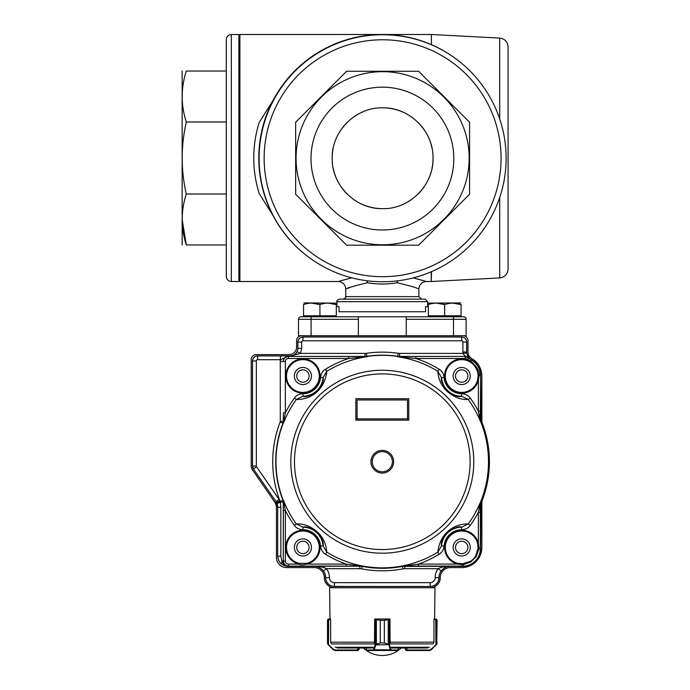 <?xml version="1.0" encoding="UTF-8"?>
<svg xmlns="http://www.w3.org/2000/svg" width="690" height="690" viewBox="0 0 690 690"><rect width="100%" height="100%" fill="white"/><g stroke="black" fill="none" stroke-linecap="round" stroke-linejoin="round"><path stroke-width="1.03" d="M367.097 280.761L367.373 282.736C353.711 286.074 346.509 288.187 345.759 289.067C345.311 284.478 342.783 281.96 338.195 281.511L239.896 281.511L239.896 34.5L431.379 34.5L431.379 44.669M303.54 316.796L301.021 316.796A2.518 2.518 0 0 0 298.494 319.315L298.494 335.702L311.095 335.702L311.095 316.796L358.36 316.796L358.36 319.315L298.494 319.315A2.518 2.518 0 0 1 301.021 316.796L311.095 316.796L303.54 316.796L303.54 315.787L336.306 315.787L336.306 304.583C336.306 302.669 336.306 302.669 336.306 304.583L328.112 303.126L336.306 304.583C330.829 302.669 325.37 302.669 319.927 304.583L319.927 315.787M428.3 315.787L428.3 304.583C428.3 302.669 428.3 302.669 428.3 304.583C433.743 302.669 439.202 302.669 444.679 304.583C450.13 302.669 455.59 302.669 461.067 304.583L461.067 316.796L453.511 316.796L453.511 335.702L466.112 335.702L466.112 319.315A2.518 2.518 0 0 0 463.585 316.796A2.518 2.518 0 0 1 466.112 319.315L406.246 319.315L406.246 316.796L463.585 316.796L461.067 316.796L461.067 315.787L428.3 315.787L428.3 316.796M397.173 280.882L397.233 282.736C387.271 284.453 377.318 284.453 367.373 282.736L367.425 280.804M421.374 299.149L418.847 296.631L418.847 289.067C418.14 288.196 410.938 286.083 397.233 282.736L397.5 280.839M266.866 201.903L273.085 215.668L259.164 193.45C255.559 181.806 253.756 169.99 253.756 158.001C253.756 146.021 255.559 134.205 259.164 122.553L273.085 100.343L266.866 114.109M264.425 121.164L262.424 128.297M260.837 135.654L259.707 143.08M259.707 172.931L260.837 180.349M262.424 187.706L264.425 194.847M336.936 301.677L336.936 306.714L339.083 306.714L339.083 311.751L425.523 311.751L425.523 306.714L427.671 306.714L427.671 301.677L336.936 301.677C336.435 300.883 337.272 300.047 339.454 299.149L425.152 299.149L427.671 301.677M347.286 288.463L351.219 286.997M338.195 281.511L351.728 277.82L340.256 280.873M424.721 280.985L413.207 277.897L426.196 281.442M499.715 118.999L499.715 38.079C504.83 38.812 507.616 41.745 508.073 46.894L508.073 269.117C507.616 274.266 504.83 277.199 499.715 277.923L499.715 197.478M358.36 316.796L406.246 316.796M406.246 319.315L406.246 335.702M358.36 335.702L358.36 319.315M457.125 59.745A123.501 123.501 0 0 0 258.802 158.001A123.501 123.501 0 0 0 307.792 256.499M231.322 34.5L238.887 34.5L238.887 281.511L231.322 281.511C228.261 281.21 226.587 279.528 226.286 276.466L226.286 39.537C226.587 36.475 228.261 34.802 231.322 34.5L231.322 281.511M182.151 71.044L182.151 244.959M226.286 121.983L186.291 121.983C180.823 105.104 180.823 88.122 186.291 71.044C180.823 71.044 180.823 71.044 186.291 71.044L226.286 71.044M182.151 219.403L186.291 244.959C180.823 244.959 180.823 244.959 186.291 244.959C180.823 227.985 180.823 211.002 186.291 194.019C180.823 170.154 180.823 146.142 186.291 121.983M226.286 244.959L186.291 244.959M226.286 194.019L186.291 194.019M382.407 229.994A71.398 71.398 0 0 0 444.248 122.889A71.398 71.398 0 0 0 320.574 122.889A71.398 71.398 0 0 0 382.407 229.994M382.614 244.795A86.561 86.561 0 0 1 297.718 141.355A86.561 86.561 0 0 1 415.734 78.263A86.561 86.561 0 0 1 382.614 244.795M469.571 194.261L469.571 122.216L418.632 71.277L346.596 71.277L295.656 122.216L295.656 194.261L346.596 245.191L418.632 245.191L469.571 194.261M382.614 208.647C409.541 209.346 433.7 185.179 433.018 158.269C433.708 131.324 409.627 107.157 382.614 107.83A50.413 50.413 -150.4 0 0 382.407 107.83C355.548 107.243 331.528 131.376 332.201 158.208C331.519 185.084 355.471 209.199 382.407 208.647A50.413 50.413 -150.3 0 0 382.614 208.647A50.413 50.413 0 0 1 353.892 199.669M382.614 34.733A123.501 123.501 0 0 1 506.115 158.234A123.501 123.501 0 0 1 382.614 281.744A123.501 123.501 0 0 1 259.104 158.234A123.501 123.501 0 0 1 382.614 34.733A123.501 123.501 0 0 1 506.115 158.234A123.501 123.501 0 0 1 382.614 281.744A123.501 123.501 0 0 1 259.104 158.234A123.501 123.501 0 0 1 382.614 34.733M433.018 158.269A50.413 50.413 0 0 1 432.052 168.084M430.845 172.905A50.413 50.413 0 0 1 427.067 182.005M424.514 186.266A50.413 50.413 0 0 1 418.261 193.881M410.602 200.169A50.413 50.413 0 0 1 401.908 204.809M346.872 193.787A50.413 50.413 0 0 1 340.644 186.162M336.004 177.442A50.413 50.413 0 0 1 333.166 168.041M332.201 158.208A50.413 50.413 0 0 1 333.166 148.419M335.616 140.01A50.413 50.413 0 0 1 336.021 138.983M340.67 130.272A50.413 50.413 0 0 1 346.898 122.665M354.522 116.377A50.413 50.413 0 0 1 363.173 111.728M382.614 107.83A50.413 50.413 0 0 1 401.925 111.676M410.654 116.351A50.413 50.413 0 0 1 412.672 117.774M418.287 122.622A50.413 50.413 0 0 1 424.54 130.255M429.197 138.983A50.413 50.413 0 0 1 432.052 148.41M276.44 557.503L276.44 507.711A10.083 10.083 0 0 0 274.663 501.992L252.126 469.321A5.037 5.037 0 0 1 251.238 466.457L251.238 359.645A5.037 5.037 0 0 1 256.275 354.6L289.041 354.6A7.564 7.564 0 0 0 296.605 347.044L296.605 340.739A5.037 5.037 0 0 1 301.651 335.702L462.956 335.702A5.037 5.037 0 0 1 468.001 340.739L468.001 352.012A7.564 7.564 0 0 0 471.779 358.567A20.165 20.165 0 0 1 481.861 376.024L481.861 420.305A10.083 10.083 0 0 0 482.517 423.867A107.123 107.123 0 0 1 482.517 499.577A10.083 10.083 0 0 0 481.861 503.139L481.861 547.42A20.165 20.165 0 0 1 461.696 567.585L450.354 567.585A10.083 10.083 0 0 0 440.272 577.668A10.083 10.083 0 0 1 430.189 587.751L334.417 587.751A10.083 10.083 0 0 1 324.335 577.668A10.083 10.083 0 0 0 314.252 567.585L286.522 567.585A10.083 10.083 0 0 1 276.44 557.503L276.44 537.337L276.44 557.503C276.794 560.858 276.794 560.858 276.44 557.503C276.794 560.858 276.794 560.858 276.44 557.503L276.44 514.654M296.709 376.024A6.193 6.193 0 0 1 306.006 370.659A6.193 6.193 0 0 1 306.006 381.398A6.193 6.193 0 0 1 296.709 376.024M296.709 547.42A6.193 6.193 0 0 1 306.006 542.055A6.193 6.193 0 0 1 306.006 552.785A6.193 6.193 0 0 1 296.709 547.42M455.504 547.42A6.193 6.193 0 0 1 464.801 542.055A6.193 6.193 0 0 1 464.801 552.785A6.193 6.193 0 0 1 455.504 547.42M455.504 376.024A6.193 6.193 0 0 1 464.801 370.659A6.193 6.193 0 0 1 464.801 381.398A6.193 6.193 0 0 1 455.504 376.024M477.842 378.801A16.387 16.387 0 0 1 457.134 391.765A16.387 16.387 0 0 1 446.197 370.728A16.387 16.387 0 0 1 467.725 360.792L470.132 361.983C475.013 365.096 477.652 369.547 478.067 375.317C477.566 369.599 474.918 365.148 470.132 361.983L471.253 359.964A9.039 9.039 0 0 1 468.881 358.11L467.389 359.464L470.649 361.086C476.635 366.149 479.447 370.884 479.093 375.291L478.368 380.026L478.368 411.154L480.102 420.529A106.122 106.122 0 0 0 468.234 399.458L470.209 398.027C468.303 395.353 465.44 393.912 461.619 393.714L461.61 396.233A20.208 20.208 0 0 1 441.557 377.654L444.067 377.456C443.627 373.747 441.98 371.004 439.116 369.219L437.839 371.298L441.557 377.654C440.531 380.397 442.514 384.951 447.525 391.325C454.261 395.836 458.962 397.474 461.61 396.233L468.234 399.458C461.075 399.959 454.21 397.397 447.646 391.773C441.695 386.59 438.426 379.759 437.839 371.298A106.122 106.122 0 0 0 396.888 356.609L397.759 356.29A12.601 12.601 4.6 0 0 399.588 356.42L465.172 356.42L415.863 356.463L415.863 358.481L465.155 358.481L465.155 356.463L468.907 358.067L465.172 356.42L462.973 353.392L466.733 352.987L468.907 358.067L465.172 356.049L468.26 357.179M357.101 418.873L357.101 399.976L407.505 399.976L407.505 418.873L357.101 418.873L355.842 420.132L408.765 420.132L408.765 398.708L355.842 398.708L355.842 420.132M392.386 461.722A10.083 10.083 0 0 1 377.266 470.459A10.083 10.083 0 0 1 377.266 452.994A10.083 10.083 0 0 1 392.386 461.722M397.742 356.454A106.398 106.398 0 0 0 366.864 356.454L367.718 356.609A106.122 106.122 0 0 0 326.767 371.298L325.49 369.219C322.627 371.004 320.971 373.747 320.54 377.456L323.049 377.654A20.208 20.208 0 0 1 302.996 396.233C305.523 397.483 310.215 395.844 317.081 391.325C322.109 384.822 324.102 380.268 323.049 377.654L326.767 371.298C324.783 390.169 310.44 399.976 296.372 399.458L302.996 396.233L302.988 393.714C299.098 393.947 296.234 395.387 294.397 398.027L296.372 399.458A106.122 106.122 0 0 0 283.607 422.72L282.96 423.168L283.297 421.34L280.278 421.34A2.018 2.018 102.1 0 1 280.14 422.073L282.96 423.168A106.562 106.562 0 0 0 282.96 500.284L283.607 500.724A106.122 106.122 0 0 0 296.372 523.995L294.397 525.426C296.389 528.143 299.253 529.584 302.988 529.73L302.996 527.212L296.372 523.995C303.531 523.494 310.397 526.056 316.969 531.68C322.911 536.863 326.18 543.686 326.767 552.155L323.049 545.79C324.084 543.056 322.092 538.493 317.081 532.119C310.345 527.609 305.644 525.978 302.996 527.212A20.208 20.208 0 0 1 323.049 545.79L320.54 545.997C321.066 549.852 322.722 552.595 325.49 554.234L326.767 552.155A106.122 106.122 0 0 0 437.839 552.155L439.116 554.234C441.98 552.448 443.636 549.706 444.067 545.997L441.557 545.79L437.839 552.155C439.815 533.301 454.167 523.46 468.234 523.995L461.61 527.212C459.083 525.97 454.391 527.6 447.525 532.119C442.497 538.623 440.505 543.185 441.557 545.79A20.208 20.208 0 0 1 461.61 527.212L461.619 529.73C465.509 529.497 468.372 528.066 470.209 525.426L468.234 523.995A106.122 106.122 0 0 0 480.102 502.924L478.368 512.299L478.368 543.427L479.05 548.679L476.212 556.545L470.822 561.927L462.956 564.774L457.703 564.092L418.459 564.092L418.459 566.102L404.78 566.067L418.459 564.092A108.563 108.563 -27.2 0 0 439.116 554.234M283.443 422.522L283.323 421.349L283.038 423.186A106.484 106.484 0 0 0 283.038 500.267L283.323 502.104L282.96 500.284L280.166 501.363L280.839 507.297L277.76 507.297L275.983 501.578L279.088 499.431L256.559 466.759L253.446 468.907L252.557 466.043L256.335 466.043L256.335 360.965L252.557 360.965C252.851 357.912 254.532 356.23 257.594 355.919L257.534 355.868C254.498 356.187 252.816 357.86 252.497 360.905L252.497 466.061A5.046 5.037 162.7 0 0 253.385 468.924L275.983 501.578L253.385 468.924M366.373 356.514L366.856 356.368A106.484 106.484 0 0 1 397.751 356.368L398.234 356.514M407.505 418.873L408.765 420.132M275.922 501.595A10.083 10.083 -17.3 0 1 277.699 507.323L277.699 556.244C278.346 562.324 281.701 565.688 287.782 566.326L314.252 566.326A11.342 11.342 0 0 1 325.594 577.668A8.823 8.823 0 0 0 334.417 586.491L430.189 586.491A8.823 8.823 0 0 0 439.013 577.668A11.342 11.342 0 0 1 450.354 566.326L462.956 566.326A17.647 17.647 0 0 0 480.602 548.679L480.982 502.104A106.614 106.614 0 0 0 480.982 421.349L480.602 375.291A17.647 17.647 0 0 0 471.365 359.775A8.823 8.823 0 0 1 466.742 352.012L466.742 341.998C466.423 338.963 464.741 337.281 461.696 336.962L302.91 336.962C299.865 337.281 298.184 338.963 297.864 341.998L297.864 348.303C297.39 352.866 294.863 355.385 290.309 355.868L257.534 355.868M283.383 422.237L283.349 412.862L285.358 412.862L285.358 361.508L283.349 361.508C283.65 358.446 285.324 356.764 288.386 356.463L288.386 358.481L348.743 358.481L367.718 356.609M283.443 500.931L283.323 502.104M283.383 501.216L283.297 561.108C283.59 564.187 285.263 565.86 288.342 566.154L287.946 566.162C287.445 566.688 285.332 565.99 281.606 564.075C279.433 562.678 278.156 560.047 277.76 556.183L280.839 556.183L281.908 561.108L283.297 561.108L283.297 502.104L280.39 502.104L277.026 503.519M325.49 554.234A108.261 108.261 -153.1 0 0 346.147 564.092L362.198 566.386A106.571 106.571 0 0 0 402.408 566.386L402.882 568.862A109.08 109.08 0 0 1 361.724 568.862L362.198 566.386A12.601 12.601 -174 0 0 359.826 566.162L359.826 568.681L326.482 568.681L323.438 570.915C320.712 567.68 317.65 566.093 314.252 566.162C319.22 566.18 323.3 567.025 326.482 568.681A15.18 15.18 -96.5 0 1 329.432 577.668A4.985 4.985 0 0 0 334.417 582.653L430.189 582.653A4.985 4.985 0 0 0 435.174 577.668A15.18 15.18 96.5 0 1 438.124 568.681C441.617 566.973 445.697 566.128 450.354 566.162C446.956 566.093 443.894 567.68 441.169 570.915L438.124 568.681L404.788 568.681L404.78 566.067L402.399 566.283A106.476 106.476 0 0 1 362.207 566.283L346.147 566.102L346.147 564.092L306.903 564.092C302.919 565.076 300.262 565.076 298.908 564.092L288.386 564.092A3.027 3.027 43.1 0 1 285.358 561.065L285.358 510.591L283.607 500.724M294.397 525.426A108.563 108.563 57.2 0 1 285.358 510.591L283.349 510.591M366.123 356.514L288.342 356.42C285.263 356.704 283.59 358.386 283.297 361.457L280.278 361.457L280.468 355.919L257.594 355.919L257.594 359.706A1.259 1.259 136.8 0 0 256.335 360.965M325.49 369.219A108.563 108.563 158.7 0 1 348.743 358.481L348.743 356.463M283.607 422.72L285.358 412.862A108.563 108.563 123.6 0 1 294.397 398.027M415.863 356.463L398.484 356.514M396.888 356.609L415.863 358.481A108.563 108.563 -151.1 0 1 439.116 369.219M279.088 499.431L280.166 501.363L276.785 502.976M287.782 566.326L288.386 566.102C285.332 565.8 283.65 564.127 283.349 561.065L285.358 561.065M301.703 348.364L300.53 353.392L290.447 355.997C293.259 355.988 295.493 354.565 297.14 351.719L297.925 348.364L301.703 348.364L301.703 342.059L297.925 342.059C298.218 339.006 299.9 337.324 302.962 337.022L302.91 336.962M290.309 355.868L288.342 356.42L365.019 356.42A12.601 12.601 -2.9 0 0 366.847 356.29L366.864 356.454M290.438 356.23L288.334 356.23L280.468 359.706L257.594 359.706M281.606 564.075L281.908 561.108C283.254 563.963 284.892 565.584 286.833 565.955M359.473 565.697L359.826 566.162L314.252 566.326M450.354 566.326L402.408 566.386L405.134 565.697M477.972 545.488A16.387 16.387 0 0 1 478.084 547.42L478.041 548.628L480.378 548.679L480.378 512.299L479.817 504.614M480.507 502.717A5.046 5.037 11.1 0 0 480.352 503.726L480.378 512.299L478.368 512.299A108.563 108.563 -56.1 0 1 470.209 525.426M480.344 420.124L480.507 420.736A5.046 5.037 168.9 0 1 480.352 419.718L480.602 419.434M479.817 418.83L480.378 411.154L480.352 419.503M470.209 398.027A108.563 108.563 -124.2 0 1 478.368 411.154L480.378 411.154L480.602 375.291M480.507 420.736L480.568 421.461L480.102 420.529M319.289 547.42A16.387 16.387 0 0 1 306.731 563.351L306.903 564.092A17.138 17.138 -74.3 0 0 320.031 548.24A17.138 17.138 0 0 0 303.721 530.3A17.138 17.138 0 0 0 285.789 546.609A17.138 17.138 -101.2 0 0 298.908 564.092L299.089 563.351A16.387 16.387 0 0 1 286.73 544.859A16.387 16.387 0 0 1 304.195 531.084A16.387 16.387 0 0 1 306.731 563.351L299.089 563.351A16.387 16.387 0 0 1 286.73 544.859A16.387 16.387 0 0 1 304.195 531.084A16.387 16.387 0 0 1 305.73 563.558M479.119 376.024L478.084 376.024L477.627 379.845A16.387 16.387 0 0 1 457.134 391.765A16.387 16.387 0 0 1 446.197 370.728A16.387 16.387 0 0 1 467.725 360.792L468.001 360.094A17.138 17.138 0 0 0 444.576 375.213A17.138 17.138 65 0 0 478.368 380.026L477.627 379.845L478.084 376.024A16.387 16.387 0 0 1 478.058 376.904M476.212 556.545L475.565 556.14L478.041 548.628L475.565 556.14A16.387 16.387 0 0 1 465.75 563.299M458.427 563.471A16.387 16.387 0 0 1 457.875 563.351L462.904 563.756L470.416 561.289L470.822 561.927M478.041 548.628L477.627 543.599L478.368 543.427A17.138 17.138 117.8 0 0 444.61 546.075A17.138 17.138 117.8 0 0 457.703 564.092L457.875 563.351A16.387 16.387 0 0 1 460.411 531.084A16.387 16.387 0 0 1 477.92 545.126M311.475 547.42A8.573 8.573 0 0 1 298.623 554.846A8.573 8.573 0 0 1 298.623 540.003A8.573 8.573 0 0 1 311.475 547.42M311.475 376.024A8.573 8.573 0 0 1 298.623 383.45A8.573 8.573 0 0 1 298.623 368.607A8.573 8.573 0 0 1 311.475 376.024M478.023 377.404A16.387 16.387 0 0 1 477.972 377.956M470.27 376.024A8.573 8.573 0 0 1 457.418 383.45A8.573 8.573 0 0 1 457.418 368.607A8.573 8.573 0 0 1 470.27 376.024M464.741 563.523A16.387 16.387 0 0 1 461.024 563.79M470.27 547.42A8.573 8.573 0 0 1 457.418 554.846A8.573 8.573 0 0 1 457.418 540.003A8.573 8.573 0 0 1 470.27 547.42M286.54 375.248A16.387 16.387 0 0 1 303.298 359.645A16.387 16.387 0 0 1 319.289 376.024A16.387 16.387 0 0 1 302.522 392.403A16.387 16.387 0 0 1 286.54 375.248A16.387 16.387 0 0 1 303.298 359.645A16.387 16.387 0 0 1 319.289 376.024A16.387 16.387 0 0 1 302.522 392.403A16.387 16.387 0 0 1 286.54 375.248M374.739 619.508L374.739 619.197A0.5 0.5 0 0 1 375.144 618.999L380.268 620.267L380.268 642.951L375.852 644.727L375.446 644.374L380.25 642.951L380.25 620.267L374.661 619.508L374.498 643.149M389.867 618.999L389.867 619.197A0.5 0.5 0 0 0 389.462 618.999L388.867 618.999L389.867 618.999L389.867 619.508M406.626 650.006L406.85 650.506L405.737 650.144L405.366 649.247L406.997 650.006L406.997 647.988L405.366 647.988L405.366 649.247L405.366 647.988M330.536 619.508L329.984 618.999L329.622 587.751L334.4 587.751M430.206 587.751L434.985 587.751L434.622 618.999L434.07 619.508M374.739 618.999L375.757 618.999A0.5 0.466 90 0 0 375.291 619.508L375.446 644.374M337.091 647.988L372.729 647.988M366.407 647.988L366.364 650.006L366.416 647.988M391.877 647.988L427.515 647.988M330.648 641.907L331.166 643.149L330.648 641.907L330.648 619.508L328.69 619.508L328.483 644.96L333.296 649.773L335.081 650.506L357.981 650.506L335.081 650.506L333.296 649.773L328.259 644.727L327.517 642.951L327.81 643.986L333.512 649.411L334.935 650.006L357.981 650.006L359.24 649.247L359.24 647.988L363.328 647.988A27.729 27.729 0 0 0 401.278 647.988M433.441 643.149L433.958 641.907L433.441 643.149M431.31 649.773L435.916 644.598L431.31 649.773L429.525 650.506L431.31 649.773L436.727 644.244A0.5 0.492 -149.1 0 0 436.796 643.986L437.089 642.951L436.899 643.908M436.623 619.284L437.089 620.267L436.796 619.672L433.958 619.508L433.958 641.907M429.672 650.006L406.997 650.006L406.85 650.506L429.525 650.506L436.347 644.727M434.079 618.999L434.622 618.999M435.77 618.999L435.916 644.598M436.606 619.275L435.83 618.999L436.606 619.275A0.5 0.5 128.5 0 1 436.796 619.672L436.796 643.986M436.727 644.244L437.089 620.267M405.366 649.247L405.599 649.98M405.737 650.144L406.436 650.498M435.83 618.999L436.011 619.508M390.109 643.149L389.945 619.508L384.356 620.267L384.356 642.951L389.16 644.374L391.256 650.006L398.19 649.971M366.416 649.971L366.364 650.006A0.5 0.5 90 0 0 366.864 650.506L397.742 650.506L366.864 650.506M389.16 644.374L388.755 644.727L384.339 642.951L384.339 620.267L388.867 618.999L375.757 618.999A0.5 0.483 90 0 0 375.257 619.508M391.256 650.006A0.5 0.483 90 0 1 390.773 650.506L390.342 649.773L374.265 649.773L373.833 650.506A0.5 0.483 -90 0 1 373.35 650.006L375.257 644.598L375.74 644.96L374.265 649.773L373.782 649.411M389.315 619.508A0.5 0.466 -90 0 0 388.849 618.999A0.5 0.483 -90 0 1 389.35 619.508L389.35 644.598L375.74 644.96M388.228 644.244L388.228 619.275M390.825 649.411L390.342 649.773L388.867 644.96M398.242 647.988L398.242 650.006A0.5 0.5 -90 0 1 397.742 650.506M376.378 619.275L376.378 644.244M329.984 618.999L328.845 618.999L327.517 620.267L328 619.275L330.527 618.999M328.595 619.508L328.785 618.999L328 619.275L327.517 620.267L327.517 642.951M328.069 619.223L327.517 620.267L328 619.275A0.5 0.5 -128.5 0 0 327.81 619.672L327.81 643.986A0.5 0.492 149.1 0 0 327.879 644.244L328.319 644.374M359.24 649.247L357.981 650.506L359.24 649.247M334.935 650.006L335.081 650.506M319.927 304.583L311.733 303.126L319.927 304.583C314.442 302.669 308.982 302.669 303.54 304.583C303.54 302.669 303.54 302.669 303.54 304.583L303.54 315.787M303.867 302.936L336.306 303.126M444.679 304.583L436.494 303.126L444.679 304.583L444.679 315.787M461.067 304.583C461.067 302.669 461.067 302.669 461.067 304.583L452.873 303.126L461.067 304.583M428.3 303.126L460.739 302.936M418.847 289.067C419.313 284.461 421.832 281.943 426.411 281.511L431.25 281.511L431.25 271.765M431.517 271.644L431.25 281.511M345.759 289.067L345.759 296.631L418.847 296.631M382.614 276.699A118.464 118.464 0 0 0 485.199 99.006A118.464 118.464 0 0 0 280.019 99.006A118.464 118.464 0 0 0 382.614 276.699M283.323 421.349L283.349 412.862M398.199 353.297L397.759 356.29A106.562 106.562 0 0 0 366.847 356.29L366.407 353.297A109.581 109.581 0 0 1 398.199 353.297A9.565 9.565 -176.2 0 0 399.588 353.392L399.579 356.488M365.027 356.488L365.019 353.392A9.565 9.565 176.2 0 0 366.407 353.297M470.123 461.722A87.82 87.82 0 0 1 382.303 549.542A87.82 87.82 0 0 1 294.483 461.722A87.82 87.82 0 0 1 382.303 373.902A87.82 87.82 0 0 1 470.123 461.722M370.961 461.722A11.342 11.342 0 0 0 382.303 473.064A11.342 11.342 0 0 0 393.645 461.722A11.342 11.342 0 0 0 382.303 450.38A11.342 11.342 0 0 0 370.961 461.722M320.54 377.456A17.69 17.69 -53.8 0 1 302.988 393.714M285.358 361.508A3.027 3.027 134.1 0 1 288.386 358.481M461.696 336.962L461.645 337.022C464.698 337.315 466.371 338.997 466.682 342.059L466.742 341.998M297.864 341.998L297.864 348.303M252.497 360.905L252.497 466.061M276.569 502.553L279.907 500.768A109.581 109.581 101.9 0 1 280.14 422.073M280.278 421.34L280.278 361.457M288.386 564.092L288.386 566.102L346.147 566.102M302.988 529.73A17.69 17.69 -147.1 0 1 320.54 545.997M402.356 566.093A106.286 106.286 0 0 1 362.25 566.093M444.067 545.997A17.69 17.69 126.2 0 1 461.619 529.73M461.619 393.714A17.69 17.69 36.4 0 1 444.067 377.456M320.031 376.844A17.138 17.138 0 0 0 303.721 358.904A17.138 17.138 0 0 0 285.789 375.213A17.138 17.138 0 0 0 302.091 393.145A17.138 17.138 0 0 0 320.031 376.844M466.733 352.987A8.884 8.884 0 0 1 466.682 352.012L466.682 342.059L462.904 342.059A1.259 1.259 -133.2 0 0 461.645 340.8L461.645 337.022L302.962 337.022L302.962 340.8L461.645 340.8M399.588 353.392L462.973 353.392L462.904 352.012L466.742 352.012M462.904 342.059L462.904 352.012M302.962 340.8A1.259 1.259 134.7 0 0 301.703 342.059M297.14 351.719L300.53 353.392L365.019 353.392M256.335 466.043A1.233 1.233 73.8 0 0 256.559 466.759M280.839 556.183L280.839 507.297M361.724 568.862A10.057 10.057 4.9 0 0 359.826 568.681M402.882 568.862A10.083 10.083 -5.3 0 1 404.788 568.681M467.389 359.464A3.019 3.019 -154.7 0 0 465.155 358.481M478.067 375.317L480.378 375.291A17.422 17.422 0 0 0 471.253 359.964L471.365 359.775M457.875 563.351L462.904 563.756L462.956 566.326M478.084 547.42L479.119 547.42M288.342 355.997L280.468 355.919M277.699 507.323L277.699 556.244M323.438 570.915A11.402 11.402 0 0 1 325.654 577.668L325.594 577.668M329.432 577.668L325.654 577.668A8.763 8.763 0 0 0 334.417 586.431L430.189 586.491M334.417 582.653L334.417 586.491M430.189 582.653L430.189 586.431A8.763 8.763 0 0 0 438.952 577.668A11.402 11.402 0 0 1 441.169 570.915M435.174 577.668L439.013 577.668M418.459 566.102L462.956 566.102A17.422 17.422 0 0 0 480.378 548.679L480.602 548.679M480.982 421.349L480.714 421.4A106.355 106.355 0 0 1 480.714 502.053L480.982 502.104M283.193 423.246A106.32 106.32 0 0 0 283.193 500.207M480.568 421.461A106.191 106.191 0 0 1 480.568 501.984M466.949 427.041A91.477 91.477 0 0 1 399.976 551.482A91.477 91.477 0 0 1 290.826 461.722A91.477 91.477 0 0 1 466.949 427.041M335.15 647.255L373.325 647.255M391.282 647.255L429.456 647.255M389.867 643.925L433.061 643.925M331.545 643.925L374.739 643.925M330.795 642.174L374.653 642.174M389.954 642.174L433.812 642.174M390.1 643.002L389.945 641.907M374.661 641.907L374.506 643.002M397.707 650.506A0.5 0.483 90 0 0 398.19 650.006L398.19 647.988M366.899 650.506A0.5 0.483 -90 0 1 366.416 650.006L373.35 650.006M384.356 620.267L380.25 620.267M384.356 642.951L380.25 642.951M357.756 650.506L357.61 647.988M357.981 650.006L357.981 650.506M499.715 38.079L431.379 34.5M499.715 277.923L431.517 281.503M345.759 296.631C346.371 297.278 345.535 298.115 343.232 299.149M239.896 41.434L238.887 41.434M239.896 274.577L238.887 274.577M336.306 316.796L336.306 316.193"/></g></svg>
